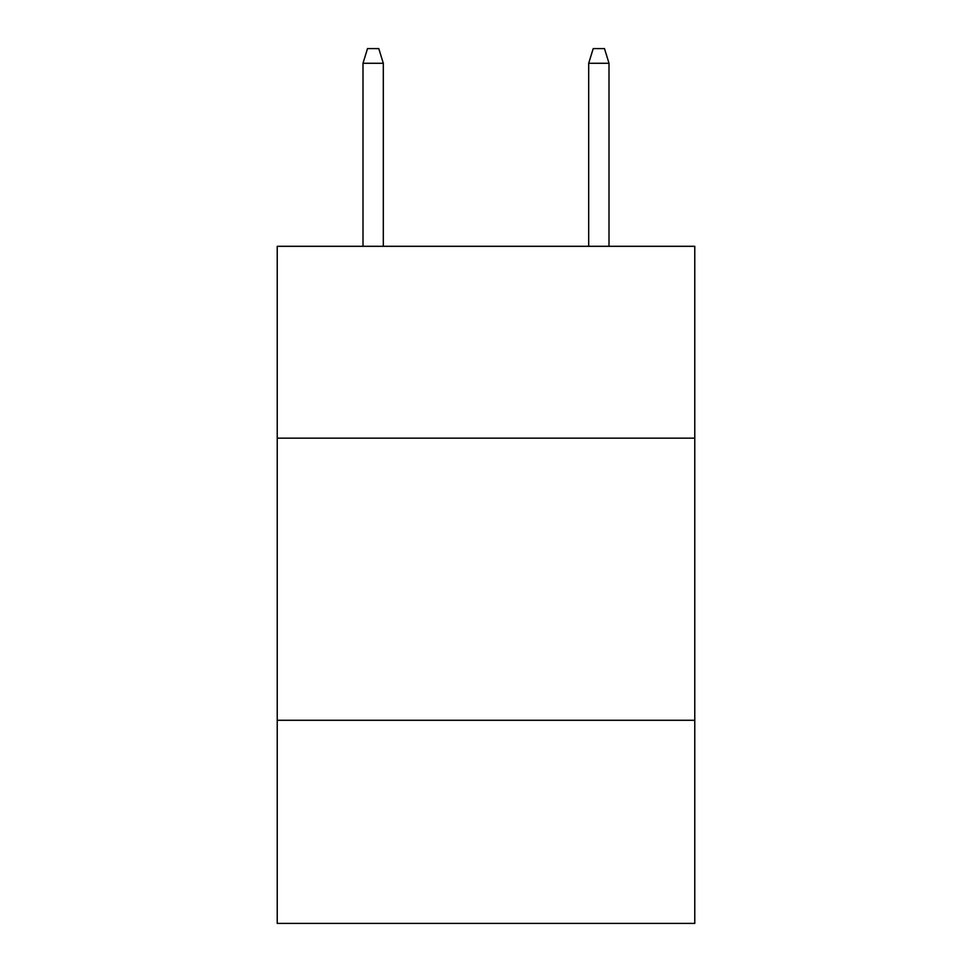 <?xml version="1.0" encoding="UTF-8"?>
<svg xmlns="http://www.w3.org/2000/svg" width="972" height="972" viewBox="0 0 972 972"><rect width="100%" height="100%" fill="white"/><g stroke="black" fill="none" stroke-linecap="round" stroke-linejoin="round"><path stroke-width="1.46" d="M694.773 438.153L694.773 246.305L277.227 246.305L277.227 438.153L694.773 438.153L694.773 923.4L277.227 923.4L277.227 438.153M694.773 720.276L277.227 720.276M383.308 246.305L383.308 63.265L362.993 63.265L362.993 246.305M362.993 63.265L367.513 48.6L378.788 48.6L383.308 63.265M588.692 63.265L593.212 48.6L604.487 48.6L609.007 63.265L588.692 63.265L588.692 246.305M609.007 63.265L609.007 246.305"/></g></svg>

